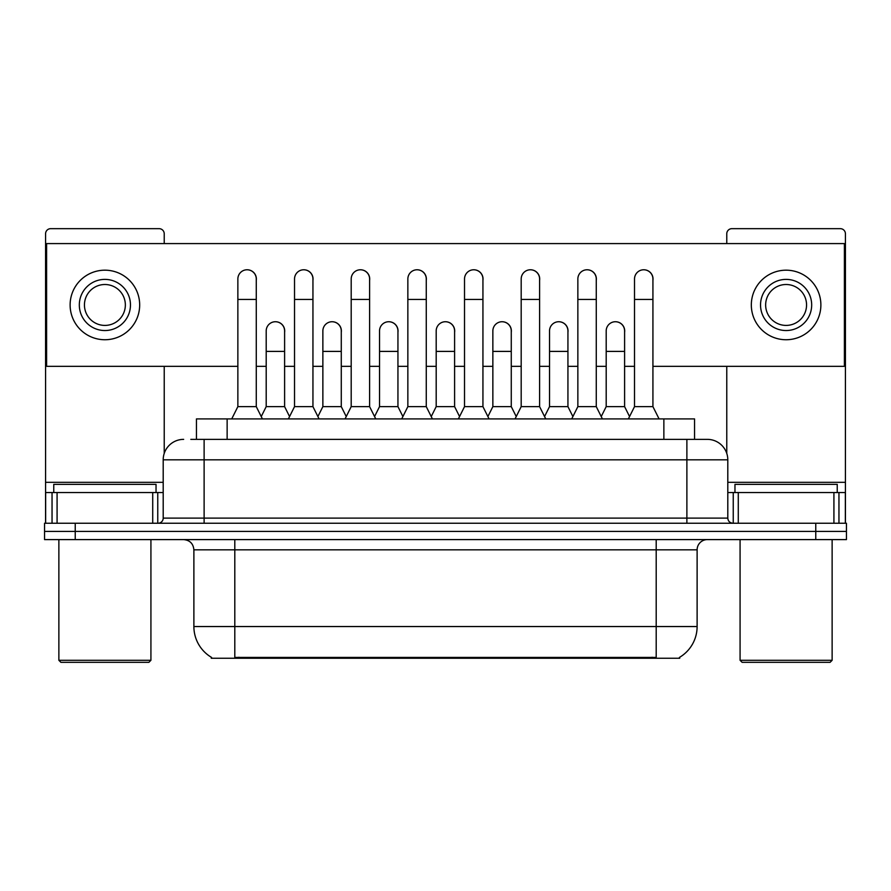 <?xml version="1.0" encoding="UTF-8"?>
<svg xmlns="http://www.w3.org/2000/svg" width="891" height="891" viewBox="0 0 891 891"><rect width="100%" height="100%" fill="white"/><g stroke="black" fill="none" stroke-linecap="round" stroke-linejoin="round"><path stroke-width="1.34" d="M190.819 439.363L204.117 439.363L190.819 439.363L196.454 439.363L196.454 418.904L694.546 418.904L694.546 439.363M679.733 657.246L679.733 658.249L211.267 658.249L211.267 657.246M211.579 657.424A35.796 35.796 0 0 1 193.882 626.54L234.801 626.54L234.801 657.424L656.199 657.424L656.199 626.54L697.118 626.54L697.118 549.825A10.224 10.224 0 0 1 707.343 539.601M193.882 626.54L193.882 549.825C193.28 543.621 189.872 540.202 183.657 539.601M679.421 657.424A35.796 35.796 0 0 0 697.118 626.54M75.234 523.24L846.45 523.24L846.45 531.415L44.55 531.415L44.55 539.601L75.234 539.601L75.234 531.415L44.55 531.415L44.55 523.24L75.234 523.24L75.234 531.415L846.45 531.415L846.45 539.601L75.234 539.601M183.657 439.363A20.46 20.46 0 0 0 163.198 459.823L163.198 518.116A5.112 5.112 0 0 1 158.086 523.24M727.802 459.823L204.117 459.823L204.117 439.363L707.343 439.363A20.46 20.46 0 0 1 727.802 459.823L727.802 518.116C728.081 521.202 729.785 522.906 732.914 523.24M204.117 523.24L204.117 518.116L686.883 518.116L686.883 439.363L707.031 439.363M231.727 418.904L237.864 406.63L256.274 406.63L262.411 418.904M256.274 406.63L256.274 278.983A9.211 9.211 0 0 0 247.074 269.773A9.211 9.211 0 0 1 247.653 269.795M237.864 406.63L237.864 299.443L256.274 299.443M237.864 299.443L237.864 278.983A9.211 9.211 0 0 1 247.074 269.773M261.241 416.554L266.197 406.63L284.608 406.63L289.564 416.554M284.608 406.63L284.608 330.94A9.211 9.211 0 0 0 275.976 321.751A9.211 9.211 0 0 1 284.608 330.94M266.197 406.63L266.197 351.399L284.608 351.399M266.197 351.399L266.197 330.94A9.211 9.211 0 0 1 275.976 321.751M288.394 418.904L294.531 406.63L312.941 406.63L319.078 418.904M312.941 406.63L312.941 278.983A9.211 9.211 0 0 0 303.731 269.773A9.211 9.211 0 0 1 304.31 269.795M294.531 406.63L294.531 299.443L312.941 299.443M294.531 299.443L294.531 278.983A9.211 9.211 0 0 1 303.731 269.773M345.062 418.904L351.199 406.63L369.609 406.63L375.746 418.904M369.609 406.63L369.609 278.983A9.211 9.211 0 0 0 360.398 269.773A9.211 9.211 0 0 1 360.978 269.795M351.199 406.63L351.199 299.443L369.609 299.443M351.199 299.443L351.199 278.983A9.211 9.211 0 0 1 360.398 269.773M401.718 418.904L407.855 406.63L426.266 406.63L432.402 418.904M426.266 406.63L426.266 278.983A9.211 9.211 0 0 0 417.066 269.773A9.211 9.211 0 0 1 417.645 269.795M407.855 406.63L407.855 299.443L426.266 299.443M407.855 299.443L407.855 278.983A9.211 9.211 0 0 1 417.066 269.773M458.386 418.904L464.523 406.63L482.933 406.63L489.07 418.904M482.933 406.63L482.933 278.983A9.211 9.211 0 0 0 473.734 269.773A9.211 9.211 0 0 1 474.313 269.795M464.523 406.63L464.523 299.443L482.933 299.443M464.523 299.443L464.523 278.983A9.211 9.211 0 0 1 473.734 269.773M317.898 416.554L322.865 406.63L341.275 406.63L346.231 416.554M341.275 406.63L341.275 330.94A9.211 9.211 0 0 0 332.644 321.751A9.211 9.211 0 0 1 341.275 330.94M322.865 406.63L322.865 351.399L341.275 351.399M322.865 351.399L322.865 330.94A9.211 9.211 0 0 1 332.644 321.751M374.565 416.554L379.533 406.63L397.943 406.63L402.899 416.554M397.943 406.63L397.943 330.94A9.211 9.211 0 0 0 389.311 321.751A9.211 9.211 0 0 1 397.943 330.94M379.533 406.63L379.533 351.399L397.943 351.399M379.533 351.399L379.533 330.94A9.211 9.211 0 0 1 389.311 321.751M431.233 416.554L436.189 406.63L454.599 406.63L459.567 416.554M454.599 406.63L454.599 330.94A9.211 9.211 0 0 0 445.979 321.751A9.211 9.211 0 0 1 454.599 330.94M436.189 406.63L436.189 351.399L454.599 351.399M436.189 351.399L436.189 330.94A9.211 9.211 0 0 1 445.979 321.751M152.717 523.24L152.717 492.545L57.08 492.545L57.08 523.24M164.222 243.588L164.222 233.776A5.112 5.112 0 0 0 159.11 228.664L50.687 228.664A5.112 5.112 0 0 0 45.575 233.776L45.575 492.545L57.08 492.545M164.222 366.335L164.222 453.43M152.717 492.545L163.198 492.545M45.575 523.24L45.575 492.545M833.92 523.24L833.92 492.545L738.283 492.545L738.283 523.24M845.425 523.24L845.425 492.545L845.425 523.24M833.92 492.545L845.425 492.545L845.425 233.776A5.112 5.112 0 0 0 840.313 228.664L731.89 228.664A5.112 5.112 0 0 0 726.778 233.776L726.778 243.588M726.778 366.335L726.778 453.43M727.802 492.545L738.283 492.545M156.036 492.545L156.036 484.37L53.761 484.37L53.761 492.545M58.873 539.601L58.873 660.298L150.924 660.298L150.924 539.601M150.924 660.298L148.875 662.336L60.911 662.336L58.873 660.298M837.239 492.545L837.239 484.37L734.964 484.37L734.964 492.545M740.076 539.601L740.076 660.298L832.127 660.298L832.127 539.601M832.127 660.298L830.089 662.336L742.125 662.336L740.076 660.298M624.602 332.31A9.211 9.211 0 0 0 615.447 321.74M567.935 332.31A9.211 9.211 0 0 0 558.78 321.74M511.267 332.31A9.211 9.211 0 0 0 502.112 321.74M643.825 269.773A9.211 9.211 0 0 0 643.781 269.773A9.211 9.211 0 0 1 652.925 280.353M596.268 280.353A9.211 9.211 0 0 0 587.113 269.773M454.599 332.31A9.211 9.211 0 0 0 445.444 321.74M388.832 321.74A9.211 9.211 0 0 0 388.788 321.74A9.211 9.211 0 0 1 397.943 332.31M341.275 332.31A9.211 9.211 0 0 0 332.12 321.74M482.933 280.353A9.211 9.211 0 0 0 473.778 269.773M426.266 280.353A9.211 9.211 0 0 0 417.122 269.773M369.609 280.353A9.211 9.211 0 0 0 360.454 269.773M312.941 280.353A9.211 9.211 0 0 0 303.786 269.773M539.601 280.353A9.211 9.211 0 0 0 530.446 269.773M284.608 332.31A9.211 9.211 0 0 0 275.453 321.74M256.274 280.353A9.211 9.211 0 0 0 247.119 269.773M652.925 366.335L844.401 366.335L844.401 243.588L46.599 243.588L46.599 366.335L237.864 366.335M256.274 366.335L266.197 366.335M284.608 366.335L294.531 366.335M312.941 366.335L322.865 366.335M341.275 366.335L351.199 366.335M369.609 366.335L379.533 366.335M397.943 366.335L407.855 366.335M426.266 366.335L436.189 366.335M454.599 366.335L464.523 366.335M482.933 366.335L492.857 366.335M511.267 366.335L521.19 366.335M539.601 366.335L549.524 366.335M567.935 366.335L577.858 366.335M596.268 366.335L606.192 366.335M624.602 366.335L634.515 366.335M104.893 279.395A25.572 25.572 0 0 0 79.321 304.967A25.572 25.572 0 0 0 104.893 330.539A25.572 25.572 0 0 0 130.465 304.967A25.572 25.572 0 0 0 104.893 279.395M104.893 284.507A20.46 20.46 0 0 0 84.445 304.967A20.46 20.46 0 0 0 104.893 325.415A20.46 20.46 0 0 0 125.353 304.967A20.46 20.46 0 0 0 104.893 284.507M104.893 339.738A34.771 34.771 0 0 0 139.675 304.967A34.771 34.771 0 0 0 104.893 270.185A34.771 34.771 0 0 0 70.122 304.967A34.771 34.771 0 0 0 104.893 339.738M786.107 279.395A25.572 25.572 0 0 0 760.535 304.967A25.572 25.572 0 0 0 786.107 330.539A25.572 25.572 0 0 0 811.679 304.967A25.572 25.572 0 0 0 786.107 279.395M786.107 284.507A20.46 20.46 0 0 0 765.647 304.967A20.46 20.46 0 0 0 786.107 325.415A20.46 20.46 0 0 0 806.555 304.967A20.46 20.46 0 0 0 786.107 284.507M786.107 339.738A34.771 34.771 0 0 0 820.878 304.967A34.771 34.771 0 0 0 786.107 270.185A34.771 34.771 0 0 0 751.325 304.967A34.771 34.771 0 0 0 786.107 339.738M515.054 418.904L521.19 406.63L539.601 406.63L545.737 418.904M539.601 406.63L539.601 278.983A9.211 9.211 0 0 0 530.39 269.773A9.211 9.211 0 0 1 530.969 269.795M521.19 406.63L521.19 299.443L539.601 299.443M521.19 299.443L521.19 278.983A9.211 9.211 0 0 1 530.39 269.773M571.721 418.904L577.858 406.63L596.268 406.63L602.405 418.904M596.268 406.63L596.268 278.983A9.211 9.211 0 0 0 587.058 269.773A9.211 9.211 0 0 1 587.637 269.795M577.858 406.63L577.858 299.443L596.268 299.443M577.858 299.443L577.858 278.983A9.211 9.211 0 0 1 587.058 269.773M628.378 418.904L634.515 406.63L652.925 406.63L659.073 418.904M652.925 406.63L652.925 278.983A9.211 9.211 0 0 0 643.725 269.773A9.211 9.211 0 0 1 644.304 269.795M634.515 406.63L634.515 299.443L652.925 299.443M634.515 299.443L634.515 278.983A9.211 9.211 0 0 1 643.725 269.773M487.9 416.554L492.857 406.63L511.267 406.63L516.234 416.554M511.267 406.63L511.267 330.94A9.211 9.211 0 0 0 502.635 321.751A9.211 9.211 0 0 1 511.267 330.94M492.857 406.63L492.857 351.399L511.267 351.399M492.857 351.399L492.857 330.94A9.211 9.211 0 0 1 502.635 321.751M544.557 416.554L549.524 406.63L567.935 406.63L572.891 416.554M567.935 406.63L567.935 330.94A9.211 9.211 0 0 0 559.303 321.751A9.211 9.211 0 0 1 567.935 330.94M549.524 406.63L549.524 351.399L567.935 351.399M549.524 351.399L549.524 330.94A9.211 9.211 0 0 1 559.303 321.751M601.225 416.554L606.192 406.63L624.602 406.63L629.558 416.554M624.602 406.63L624.602 330.94A9.211 9.211 0 0 0 615.971 321.751A9.211 9.211 0 0 1 624.602 330.94M606.192 406.63L606.192 351.399L624.602 351.399M606.192 351.399L606.192 330.94A9.211 9.211 0 0 1 615.971 321.751M652.112 658.249L652.112 657.246M238.888 658.249L238.888 657.246M227.138 439.363L227.138 418.904M663.862 439.363L663.862 418.904M656.199 539.601L656.199 549.825L193.882 549.825M697.118 549.825L656.199 549.825L656.199 626.54L234.801 626.54L234.801 539.601M815.766 539.601L815.766 523.24M163.198 518.116L204.117 518.116L204.117 459.823L163.198 459.823M686.883 523.24L686.883 518.116L727.802 518.116M163.198 482.321L45.575 482.321M157.752 492.545L157.752 523.24M45.653 492.545L45.653 523.24M52.046 523.24L52.046 492.545M845.425 482.321L727.802 482.321M845.347 523.24L845.347 492.545M838.954 492.545L838.954 523.24M733.248 523.24L733.248 492.545"/></g></svg>
